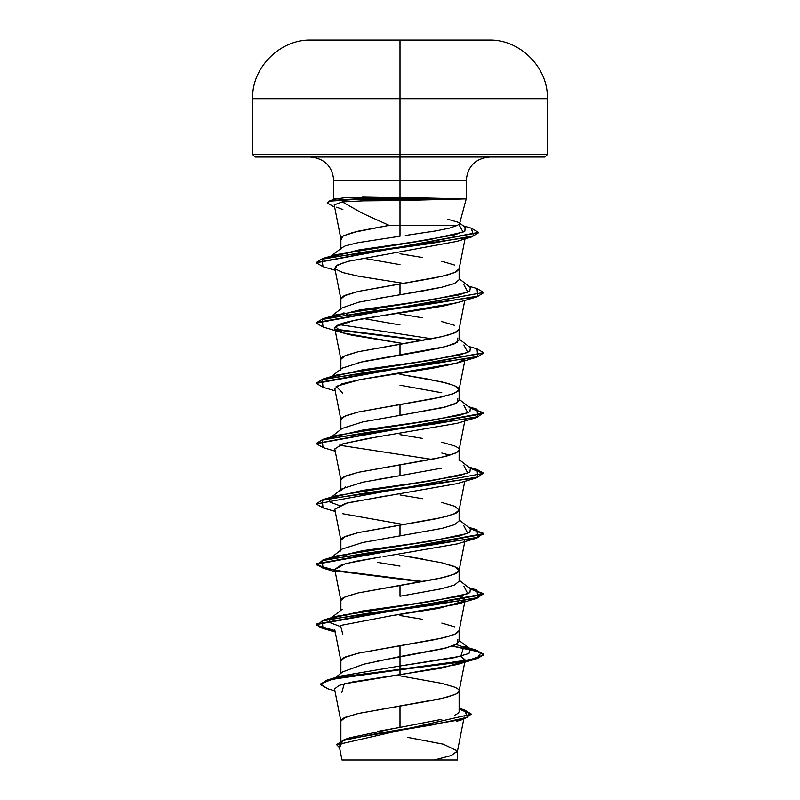 <?xml version="1.0" encoding="UTF-8"?>
<svg xmlns="http://www.w3.org/2000/svg" width="800" height="800" viewBox="0 0 800 800"><rect width="100%" height="100%" fill="white"/><g stroke="black" fill="none" stroke-linecap="round" stroke-linejoin="round"><path stroke-width="1.2" d="M400 40.54L320.86 40.54L400 40.54M334.37 199.79L336.16 198.9L346.14 197.55L400 197.42L400 180.48L400 197.42L465.92 198.9L400 200.5L400 225.38L457.38 225.38L459.54 223.81L466.22 198.9L466.22 180.48L400 180.48L400 40.06L489.12 40.06L310.88 40.06L489.12 40.06L400 40.06L400 98.68L547.39 98.68L400 98.68L400 154.52L547.39 154.52L400 154.52L400 157.03L544.88 157.03L400 157.03L400 180.48L333.78 180.48C332.35 166.28 324.54 158.46 310.33 157.03M405.31 235.49L436.38 230.81L449.57 228.1L457.38 225.38L400 225.38L400 236.22L358.14 242.65L345.33 245.86L341.98 247.69L345.33 245.86L358.14 242.65L400 236.22L400 225.38L389.13 225.38L358.19 231.15L343.77 235.67L341.6 237.18L340.91 238.99L334.22 204.9L342.26 201.89L362.92 200.86L396.35 200.56L396.35 199.16L359.33 199.16L362.92 200.86L342.26 201.89L362.6 213.37L389.13 225.38L400 225.38L400 200.5L395.31 200.58M400 675.84L441.81 683.37L454.62 687.14C457.82 688.58 459.32 689.83 459.12 690.91C459.32 691.99 457.82 693.24 454.62 694.68L441.81 698.45L400 705.98L400 727.4L441.78 719.32M454.6 715.28C457.8 713.75 459.31 712.39 459.12 711.23L459.12 690.91M377.31 661.13L441.82 649.02L454.62 645.25L459.12 641.49L459.12 630.61L454.62 634.38L441.81 638.15L400 645.69L400 656.56L400 645.69L358.19 653.22L345.38 656.99L340.88 660.76L340.88 673.34M400 615.54L422.63 619.31M441.81 623.08L454.62 626.84M400 596.26L441.79 588.73L454.62 584.96L459.12 581.19L459.12 570.32L454.62 574.08L441.81 577.85L400 585.39L400 596.26L400 585.39L358.19 592.93L345.38 596.7L340.88 600.46L340.88 610.34M375.43 557.87L345.35 563.7L334.78 569.52L340.91 600.77L341.6 598.96L343.77 597.45L358.19 592.93L434.75 579.36L447.83 576.35L456.23 573.33L458.4 571.82L459.12 570.32L458.4 568.81L456.23 567.3L441.81 562.78L400 555.24L422.63 559.01M441.81 562.78L454.62 566.55L459.12 570.32M342.2 549.03L362.77 542.5L441.83 528.42L454.64 524.65L459.12 520.89L459.12 510.02L454.62 513.79L441.81 517.56L400 525.09L400 535.97L400 525.09L358.19 532.63L345.38 536.4L340.88 540.17L340.88 551.04M400 494.95L422.63 498.71M441.81 502.48L454.62 506.25L459.12 510.02M441.81 442.19L454.62 445.95C457.82 447.39 459.32 448.65 459.12 449.72C459.32 450.8 457.82 452.05 454.62 453.49L441.81 457.26L400 464.8L400 475.67L441.8 468.13M459.12 460.6L459.12 449.72M449.9 455.16L441.81 453.06M400 434.65L422.63 438.42M457.8 398.29L457.45 402.57L445.92 406.84L400 415.37L441.8 407.84L454.63 404.06L459.12 400.29L459.12 389.43L454.62 393.19L441.81 396.96L400 404.5L400 415.37L400 404.5L358.19 412.04L345.38 415.81L340.88 419.57L340.88 429.45M441.79 392.76L400 385.22M464.8 359.33L455.76 363.44L433.03 368.18L360.29 379.56L341.65 383.9L334.78 388.63L340.91 419.88L341.6 418.07L343.77 416.56L358.19 412.04L434.75 398.47L452.68 393.95L458.4 390.93L459.12 389.43L458.4 387.92L456.23 386.41L447.83 383.4L426.84 378.87L400 374.35L441.81 381.89L454.62 385.66L459.12 389.43M358.2 362.61L422.64 351.3L441.82 347.53L454.63 343.77L459.12 340L459.12 329.13L454.62 332.9L441.81 336.67L400 344.2L400 355.07L400 344.2L358.19 351.74L345.38 355.51L340.88 359.28L340.88 370.15M400 314.05L422.63 317.82M441.81 321.59L454.62 325.36M377.37 298.55L422.62 291.01L441.79 287.24L454.61 283.48L459.12 279.71L459.12 268.83L454.62 272.6L441.81 276.37L400 283.91L400 294.78L400 283.91L358.19 291.44L345.38 295.21L340.88 298.98L340.88 309.85M400 253.76L422.63 257.53M441.81 261.29L454.62 265.06M377.41 731.44L400 727.4L400 705.98L358.19 713.52L345.38 717.29L340.88 721.06L340.88 740.8M345.39 615.11L343.84 614.39M377.38 562.35L400 566.11M345.37 554.81L346.73 555.33M377.36 479.44L400 475.67L400 464.8L358.19 472.33L345.38 476.1L340.88 479.87L340.88 490.74L345.37 486.98M400 324.93L363.86 318.61M343.88 312.89L347.72 314.49L343.84 312.9M368.34 308.63L376.91 310.2L368.34 308.63M347.87 254.27L346.87 253.91L347.87 254.27M340.88 249.57L340.88 238.68M389.13 225.38L352.82 232.48L343.13 236.02L341.13 239.57M377.1 249.94L378.8 250.24L377.1 249.94M371.93 760L434.34 760L450.89 755.66L457.44 751.33L463.74 719.21M407.41 737.34L443.34 744.18L457.47 751.01L451.32 755.51L434.34 760L457.47 760L457.47 751.01M471.48 714.18L336.72 744.78L471.48 714.18L464.25 709.85L467.8 717.28L433.6 724.69L344.44 739.53L350.42 737.64L394.52 728.36M327.02 680.12L340.08 676.18L400 666L400 669.3L327.02 680.12L320.34 684.31M344.44 739.53L336.74 744.53M320.32 684.56L326.2 680.37L343.16 676.68L400 669.3L400 669.81L343.16 677.18L326.2 680.87L320.32 684.56L327.63 688.72M336.72 744.78L339.55 747.67L342.81 740.57L377.19 733.47L463.55 719.26L471.37 714.13L459.12 709L471.46 714.43M334.93 690.86L327.6 688.72L320.46 683.99L332.35 679.26L400 669.81L400 674.76L344.25 683.82L341.69 692.86M477 650.35L469.42 648.53L483.75 654.23L477.37 658L459.22 661.77L400 669.3L469.9 659.83L483.41 655.09L477 650.35L463.86 646.47L460.79 656.24L400 666L400 674.76L457.2 664.51L464.18 661.43L441.78 668.1L353.01 681.87L339.06 685.41L334.55 688.95L340.91 721.36L341.6 719.55L343.77 718.04L358.19 713.52L434.75 699.95L447.83 696.94L456.23 693.92L459.09 691.21L464.96 661.29M334.76 629.63L340.91 661.07L341.6 659.25L343.77 657.75L358.19 653.22L434.75 639.66L447.83 636.64L456.23 633.63L459.09 630.92L464.78 601.92M385.4 496.04L345.24 503.43L334.78 509.22L340.91 540.47L341.6 538.66L343.77 537.15L358.19 532.63L434.75 519.06L447.83 516.05L456.23 513.03L459.09 510.32L464.78 481.32M374.42 437.44L343.03 443.76L334.78 448.93L340.91 480.18L341.6 478.36L343.77 476.86L358.19 472.33L434.75 458.77L447.83 455.75L456.23 452.74L459.09 450.03L464.78 421.03M334.78 328.33L340.91 359.58L341.6 357.77L343.77 356.26L358.19 351.74L434.75 338.17L447.83 335.16L456.23 332.14L459.09 329.43L464.78 300.43M334.78 268.03L340.91 299.29L341.6 297.47L343.77 295.97L358.19 291.44L434.75 277.88L447.83 274.86L456.23 271.85L459.09 269.14L465.02 238.91M344.46 262.35L335.51 266.3M457.68 302.58L444.63 305.75C406.18 312.74 364.7 317.66 353.86 320.52C341.66 322.98 335.3 325.44 334.76 327.9C335.72 328.01 330.58 330.47 352.35 335.27L403.47 343.64L342.8 332.87L335.41 326.7L353.86 320.52L457.2 302.72L477 296.83L367.07 311.9L322.27 319.44L323 326.98L316.25 323.1L483.75 292.45L316.25 322.6L323 318.72L432.93 303.64L477.73 296.11L477 288.57L468.58 286.1M464.8 419.63L464.18 420.24L464.8 419.63M393.1 494.89L390.23 495.31M464.8 540.22L464.18 540.83L464.8 540.22M334.76 569.4L341.49 564.84L356.34 561.2L380.42 557.09M464.18 601.13L438.44 608.42L391.55 615.71L457.2 604.21L460.96 595.9L465.22 599.67L464.8 600.52M460.96 656.19L465.22 659.97L464.8 660.81L460.97 656.19M489.67 157.03C475.46 158.46 467.65 166.28 466.22 180.48L333.78 180.48L333.78 198.9L336.16 198.9M327.26 202.71L330.01 200.61L359.33 198.65L362.63 197.09L359.33 198.65L330.23 200.55L327.22 202.96L330.23 201.06L359.33 199.16L359.33 198.65L448.66 198.65L362.63 197.09M458.92 224.54L463.1 232.09L429.53 239.64L335.67 254.73L329.57 257.39L359.41 249.83L411.42 242.33L454.78 234.82L464.9 231.07L465.1 227.32L458.96 222.54M463.86 284.69L467.79 292.23L432.02 299.76L336.14 314.84L329.7 317.59L359.18 310.06L412.5 302.54L458.52 295.01L469.73 291.25L470.36 287.49L459.12 278.71M339.03 324.56L431.66 338.78L339.03 324.56M463.86 344.99L467.79 352.52L432.02 360.06L336.14 375.14L330.91 377.13L362.69 369.79L415.24 362.46L459.31 355.12L469.88 351.45L470.37 347.78L459.12 339M463.86 405.28L467.79 412.82L432.02 420.36L336.14 435.43L330.91 437.43L362.69 430.09L415.24 422.75L459.31 415.42L469.88 411.75L470.37 408.08L459.12 399.3M339.03 445.15L431.65 459.37L339.03 445.15M463.86 465.58L467.79 473.12L432.02 480.65L336.14 495.73L330.91 497.72L362.7 490.39L415.25 483.05L459.31 475.71L469.88 472.04L470.36 468.38L459.12 459.6M329.7 498.48L329.78 501.96L339.04 505.45L329.82 501.99L329.63 498.53M463.86 525.88L467.79 533.41L432.02 540.95L336.14 556.03L330.91 558.02L362.7 550.68L415.25 543.35L459.31 536.01L469.88 532.34L470.36 528.67L459.12 519.89M463.86 586.17L467.79 593.71L432.02 601.25L336.14 616.32L330.91 618.32L362.7 610.98L415.24 603.64L459.31 596.31L469.88 592.64L470.36 588.97L459.12 580.19M329.7 619.07L329.78 622.56L339.03 626.04L329.82 622.58L329.64 619.12M334.94 630.62L317.06 625.41L323 620.2L432.93 605.13L477.73 597.59L477 590.05L469.42 588.24L483.75 593.93L316.25 624.08L321.06 627.35L334.94 630.62M334.94 570.32L317.06 565.11L323 559.91L432.93 544.83L477.73 537.29L477 529.76L469.42 527.94L483.75 533.64L316.25 563.78L325.06 568.22L349.61 572.66L423.09 581.54L335.2 570.37M316.28 503.74L323 499.61L432.93 484.53L477.73 477L477 469.46L483.75 473.34L316.25 503.99L483.75 473.34M316.28 443.44L323 439.31L432.93 424.24L477.73 416.7L477 409.16L469.42 407.35L483.75 413.04L316.28 443.44M316.28 383.14L323 379.02L432.93 363.94L477.73 356.4L477 348.87L468.58 346.39M423.09 340.35L335.2 329.18L423.09 340.35M471.27 228.19L478.57 232.38L316.28 262.55L322.46 258.6L431.33 243.4L473.6 235.8L471.29 228.2L463.15 225.8M400 669.81L459.22 662.27L477.37 658.5L483.75 654.73L475.48 650.43L452.32 646.13L481.23 652.37L477 658.61L400 669.81M335.04 631.14L321.09 627.86L316.25 624.58L483.75 594.43L470.3 588.92L483.44 593.62L477 598.31L367.07 613.39L322.27 620.92L323 628.46L335.04 631.14M421.39 581.84L335.82 570.98M323.03 568.17L316.25 564.29L483.75 534.14L470.3 528.62L483.44 533.32L477 538.02L367.07 553.09L322.27 560.63L323 568.16L335.22 571.77M323.03 507.88L316.25 503.99M483.72 473.59L470.3 468.33L483.44 473.02L477 477.72L367.07 492.79L322.27 500.33L323 507.87L335.22 511.47M323.03 447.58L316.25 443.69L483.75 413.54L470.3 408.03L483.44 412.73L477 417.42L367.07 432.5L322.27 440.03L323 447.57L335.22 451.18M323.02 387.28L316.25 383.4L483.72 353L477 357.13L367.07 372.2L322.27 379.74L323 387.27L335.22 390.88M421.39 340.65L335.82 329.79L421.39 340.65M323.03 266.69L316.25 262.8L478.55 232.63L471.71 236.91L366.18 251.79L322.01 259.24L323 266.68L335.22 270.29M362.92 200.86L359.33 199.16L329.97 201.13L327.23 203.1L334.49 207.05L327.22 202.96M476.97 288.56L483.75 292.45M476.97 348.86L483.75 352.75L316.25 382.89L316.25 383.4M342.8 634.36L340.52 625.47L391.55 615.71M383.16 556.67L457.2 543.91L477 538.02M403.47 524.53L342.8 513.76M334.79 509.29L347.38 502.87L457.2 483.61L477 477.72M334.79 448.97L342.97 443.78L367.4 438.6L457.2 423.32L477 417.42M342.81 393.17L336.15 386.36L360.29 379.56L457.2 363.02L477 357.13M403.47 283.34L358.59 276.23L342.8 272.58L335.18 268.86L337.11 265.17L348.18 261.33L456.75 241.43L471.71 236.91M342.89 209.6L336.7 207.16M483.72 292.7L477 296.83M457.82 639.49L457.44 643.75L445.92 648.02L400 656.56L400 666L454.69 657.64L468.98 653.45L470.37 649.27L456.16 644.54M447.69 219.2L458.79 222.47M436.62 230.77L430.36 231.82M362.99 258.14L400 264.63M459.12 279.73L454.51 283.5L441.75 287.25L400 294.78M389.32 296.52L358.74 302.19L342.17 307.86L329.64 317.63M457.81 338.01L457.44 342.26L445.93 346.53L362.76 361.61L342.2 368.14M400 415.37L362.79 421.91L342.19 428.44M401.85 475.37L362.76 482.21L342.18 488.75M343.88 614.38L346.73 615.62M255.12 157.03L400 157.03L255.12 157.03L252.61 154.52L400 154.52L252.61 154.52L252.61 98.68L400 98.68L252.61 98.68C251.64 67.7 279.89 39.28 310.88 40.06L400 40.06L310.88 40.06M342.03 760L456.89 760M400 760L389.33 760M361.33 760L354.53 760M449.07 199.16L448.66 198.65L359.33 198.65L359.33 199.16L449.07 199.16L396.35 199.16L396.35 200.56L449.07 199.16M342.76 671.87L363.69 664.23L400 656.56L400 666L340.07 676.19M489.12 40.06C520.11 39.28 548.36 67.7 547.39 98.68L547.39 154.52L544.88 157.03M464.16 717.08L463.84 718.67M339.21 745.94L341.97 760M459.12 708.29L464.27 709.86M456.44 721.39L463.55 719.26M465.06 660.76L465.22 659.97M459.09 570.62L464.78 541.62M459.09 389.73L464.78 360.73M334.19 200.44L333.78 198.9M336.32 198.86L330.01 200.61M335.67 254.73L322.46 258.6M336.14 314.84L323 318.72M336.14 375.14L323 379.02M468.58 406.69L477 409.16M336.14 435.43L323 439.31M468.58 466.99L477 469.46M336.14 495.73L323 499.61M468.58 527.28L477 529.76M336.14 556.03L323 559.91M468.58 587.58L477 590.05M336.14 616.32L323 620.2M483.75 654.73L483.75 654.23M316.25 624.58L316.25 624.08M483.75 594.43L483.75 593.93M316.25 564.29L316.25 563.78M483.75 534.14L483.75 533.64M316.25 443.69L316.25 443.19M483.75 413.54L483.75 413.04M483.75 353.25L483.75 352.75M316.25 323.1L316.25 322.6M316.25 262.8L316.25 262.3M478.57 232.88L478.57 232.38M457.2 664.51L477 658.61M335.22 632.07L323 628.46M457.2 604.21L477 598.31M342.8 332.87L323 326.98M459.12 640.49L470.37 649.27M330.58 618.38L342.16 609.34M330.58 558.09L342.15 549.04M330.58 497.79L342.16 488.74M330.58 437.49L342.16 428.44M331.42 376.54L342.16 368.15M329.63 257.34L342.16 247.55M342.72 671.88L335.49 677.58"/></g></svg>
